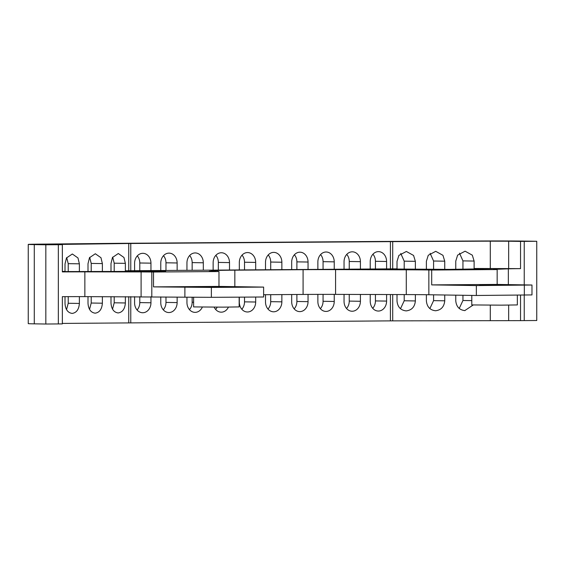 <?xml version="1.0" encoding="UTF-8"?>
<svg xmlns="http://www.w3.org/2000/svg" width="565" height="565" viewBox="0 0 565 565"><rect width="100%" height="100%" fill="white"/><g stroke="black" fill="none" stroke-linecap="round" stroke-linejoin="round"><path stroke-width="0.85" d="M239.165 297.155L239.165 306.915L223.097 307.141L193.604 306.915L193.604 297.338M517.349 295.149L517.349 304.93L501.289 305.156L471.789 304.93L471.789 295.41M62.348 271.426L65.01 271.624M79.383 271.659L79.383 263.827L77.977 257.958L72.334 253.996L66.479 257.958L65.01 263.975L65.01 271.398L62.348 271.44M62.348 271.588L165.7 271.334L125.868 270.776L134.59 270.699L134.59 263.276A9.902 8.178 -89.1 0 1 142.924 253.311A9.902 8.178 -89.1 0 1 150.954 263.156L150.954 270.586L160.771 270.515L160.771 263.085A9.902 8.178 -89.1 0 1 169.105 253.127A9.902 8.178 -89.1 0 1 177.135 262.972L177.135 270.395L186.951 270.324L186.951 262.902A9.902 8.178 -89.1 0 1 195.285 252.936A9.902 8.178 -89.1 0 1 203.315 262.781L203.315 270.211L213.139 270.141L213.139 262.711A9.902 8.178 -89.1 0 1 221.473 252.753A9.902 8.178 -89.1 0 1 229.503 262.598L229.503 270.021L239.32 269.95L239.32 262.527A9.902 8.178 -89.1 0 1 247.654 252.562A9.902 8.178 -89.1 0 1 255.684 262.407L255.684 269.837L265.501 269.766L265.501 262.337A9.902 8.178 -89.1 0 1 273.834 252.378A9.902 8.178 -89.1 0 1 281.864 262.224L281.864 269.646L291.681 269.576L291.681 262.153A9.902 8.178 -89.1 0 1 300.015 252.188A9.902 8.178 -89.1 0 1 308.045 262.033L308.045 269.463L317.869 269.392L317.869 261.962A9.902 8.178 -89.1 0 1 326.203 252.004A9.902 8.178 -89.1 0 1 334.233 261.849L334.233 269.272L344.05 269.201L344.05 261.779A9.902 8.178 -89.1 0 1 352.383 251.813A9.902 8.178 -89.1 0 1 360.413 261.659L360.413 269.088L370.23 269.018L370.23 261.588A9.902 8.178 -89.1 0 1 378.564 251.63A9.902 8.178 -89.1 0 1 386.594 261.475L386.594 268.898L396.376 268.841L387.604 268.982L449.486 269.378L495.053 268.622L474.113 268.481L520.542 268.636L520.542 241.403L508.655 241.22L508.655 268.453M473.188 305.008L464.762 310.609M464.931 310.609C459.402 310.008 456.336 306.724 455.757 300.75L455.757 295.163M444.74 294.994L444.74 300.806C444.154 306.781 441.096 310.093 435.559 310.75L435.389 310.75M435.559 310.75C430.029 310.15 426.971 306.859 426.384 300.891L426.384 294.718M415.367 294.619L415.367 300.94C414.788 306.915 411.723 310.234 406.193 310.891L406.023 310.884M406.193 310.891C400.656 310.284 397.598 307 397.011 301.025L397.011 294.556M386.594 294.527L386.594 301.089A9.902 8.178 -89.1 0 1 378.416 311.054A9.902 8.178 -89.1 0 1 378.26 311.047A9.902 8.178 -89.1 0 1 370.23 301.209L370.23 294.485M360.413 294.457L360.413 301.272A9.902 8.178 -89.1 0 1 352.228 311.237A9.902 8.178 -89.1 0 1 352.08 311.237A9.902 8.178 -89.1 0 1 344.05 301.392L344.05 294.407M334.233 294.386L334.233 301.463A9.902 8.178 -89.1 0 1 326.047 311.428A9.902 8.178 -89.1 0 1 325.899 311.421A9.902 8.178 -89.1 0 1 317.869 301.576L317.869 294.379M308.045 294.414L308.045 301.646A9.902 8.178 -89.1 0 1 299.867 311.612A9.902 8.178 -89.1 0 1 299.711 311.612A9.902 8.178 -89.1 0 1 291.681 301.767L291.681 294.527M79.383 296.625L79.383 303.44C78.923 309.415 76.529 312.742 72.2 313.42L72.066 313.42M72.2 313.42C67.864 312.833 65.469 309.556 65.01 303.589L65.01 296.66M102.378 296.646L102.378 303.207C101.919 309.182 99.525 312.509 95.188 313.18L95.054 313.18M95.188 313.18C90.859 312.593 88.465 309.316 88.006 303.349L88.006 296.632M125.366 296.674L125.366 302.967C124.914 308.942 122.52 312.268 118.184 312.946L118.05 312.946M118.184 312.946C113.847 312.36 111.453 309.083 111.001 303.115L111.001 296.653M150.954 296.745L150.954 302.769A9.902 8.178 -89.1 0 1 142.768 312.735A9.902 8.178 -89.1 0 1 142.62 312.735A9.902 8.178 -89.1 0 1 134.59 302.889L134.59 296.682M177.135 297.148L177.135 302.586A9.902 8.178 -89.1 0 1 168.956 312.544A9.902 8.178 -89.1 0 1 168.801 312.544A9.902 8.178 -89.1 0 1 160.771 302.699L160.771 296.893M202.341 307.106A9.902 8.178 -89.1 0 1 195.137 312.36A9.902 8.178 -89.1 0 1 194.982 312.36A9.902 8.178 -89.1 0 1 186.951 302.515L186.951 297.289M228.43 307.12A9.902 8.178 -89.1 0 1 221.318 312.17A9.902 8.178 -89.1 0 1 221.169 312.17A9.902 8.178 -89.1 0 1 214.177 307.155M281.864 294.598L281.864 301.837A9.902 8.178 -89.1 0 1 273.686 311.795A9.902 8.178 -89.1 0 1 273.531 311.795A9.902 8.178 -89.1 0 1 265.501 301.95L265.501 294.711M255.684 297.049L255.684 302.021A9.902 8.178 -89.1 0 1 247.498 311.986A9.902 8.178 -89.1 0 1 247.35 311.986A9.902 8.178 -89.1 0 1 239.32 302.141L239.32 297.148M228.656 287.02L201.528 287.105L228.656 287.02M506.84 285.035L479.713 285.12L506.84 285.035M531.976 285.021L497.158 284.421L431.702 284.894L476.352 285.579L531.976 285.021L531.976 294.923L476.352 295.481L428.849 294.753A39.621 0.417 0 0 0 406.284 294.584L335.575 294.386A39.621 0.417 0 0 0 303.087 294.443L263.622 294.725M263.622 287.098L218.973 286.413L153.518 286.879L211.374 287.423L263.622 287.098L263.622 296.999L211.374 297.324L84.856 296.625A39.621 0.417 0 0 0 62.348 296.667L62.348 323.907A39.621 0.417 0 0 0 58.343 323.929L45.829 324.02L45.829 244.793L34.281 244.61L34.281 323.844A34.663 0.36 180 0 1 28.25 323.639L28.25 244.405A34.663 0.36 0 0 0 34.281 244.61M476.352 285.579L476.352 295.481M426.384 269.399L426.384 261.277L428.263 255.267L435.735 251.326L442.946 255.309L444.74 261.185L444.74 269.427M397.011 269.138L397.011 261.411L398.89 255.401L406.362 251.467L413.573 255.451L415.367 261.327L415.367 269.3M490.3 268.403L490.3 241.163L392.703 241.622L392.703 268.862M28.25 244.405A34.663 0.36 0 0 1 38.653 244.151L116.326 243.353A34.663 0.36 0 0 1 121.051 243.31L377.801 241.474A34.663 0.36 0 0 1 383.141 241.446L482.362 240.98A34.663 0.36 0 0 1 525.196 241.107L536.75 241.283L536.75 320.517L524.235 320.602A39.621 0.417 0 0 0 520.542 320.63L392.703 320.856L62.348 323.42M455.757 269.279L455.757 261.136L457.629 255.126L465.101 251.192L472.319 255.175L474.113 261.051L474.113 268.997M390.415 268.876L390.415 241.636L130.769 243.494L130.769 270.727M88.006 271.638L88.006 263.735L89.475 257.718L95.323 253.756L100.973 257.718L102.378 263.587L102.378 271.61M111.001 271.588L111.001 263.502L112.47 257.485L118.318 253.523L123.961 257.485L125.366 263.354L125.366 271.553M128.742 270.748L128.742 243.508L52.34 244.525M52.34 244.292L62.348 244.673L62.348 271.913A39.621 0.417 180 0 1 84.856 271.864L84.856 296.625M128.742 243.508L130.769 243.494M390.415 241.636L392.703 241.622M490.3 241.163L508.655 241.22M58.343 323.929L58.343 244.702L45.829 244.793M45.829 324.02L34.281 323.844M66.529 309.662L68.217 303.271L68.217 296.646M68.217 271.645L68.217 263.65L66.698 257.576M89.524 309.429L91.212 303.031L91.212 296.632M91.212 271.631L91.212 263.417L89.694 257.343M112.52 309.189L114.208 302.798L114.208 296.66M114.208 271.581L114.208 263.184L112.689 257.103M372.942 254.208A9.902 8.178 -89.1 0 1 375.435 261.298L375.435 268.982M375.435 294.499L375.435 300.919A9.902 8.178 -89.1 0 1 372.723 308.299M346.762 254.391A9.902 8.178 -89.1 0 1 349.248 261.489L349.248 269.166M349.248 294.429L349.248 301.103A9.902 8.178 -89.1 0 1 346.536 308.49M320.581 254.582A9.902 8.178 -89.1 0 1 323.067 261.673L323.067 269.357M323.067 294.372L323.067 301.293A9.902 8.178 -89.1 0 1 320.355 308.674M294.393 254.766A9.902 8.178 -89.1 0 1 296.886 261.863L296.886 269.54M296.886 294.492L296.886 301.477A9.902 8.178 -89.1 0 1 294.174 308.864M137.302 255.889A9.902 8.178 -89.1 0 1 139.788 262.986L139.788 270.663M139.788 296.689L139.788 302.6A9.902 8.178 -89.1 0 1 137.076 309.987M163.483 255.705A9.902 8.178 -89.1 0 1 165.976 262.796L165.976 270.48M165.976 296.971L165.976 302.416A9.902 8.178 -89.1 0 1 163.264 309.797M189.663 255.514A9.902 8.178 -89.1 0 1 192.156 262.612L192.156 270.289M192.156 297.331L192.156 302.226A9.902 8.178 -89.1 0 1 189.445 309.613M215.851 255.331A9.902 8.178 -89.1 0 1 218.337 262.421L218.337 270.105M217.165 307.155A9.902 8.178 -89.1 0 1 215.625 309.422M268.213 254.956A9.902 8.178 -89.1 0 1 270.706 262.047L270.706 269.731M270.706 294.676L270.706 301.668A9.902 8.178 -89.1 0 1 267.994 309.048M242.032 255.14A9.902 8.178 -89.1 0 1 244.518 262.238L244.518 269.915M244.518 297.119L244.518 301.851A9.902 8.178 -89.1 0 1 241.806 309.239M459.218 308.483L462.947 300.495L462.947 295.276M462.947 269.166L462.947 260.882L459.486 253.148M429.845 308.624L433.581 300.629L433.581 294.824M433.581 269.441L433.581 261.016L430.113 253.282M400.472 308.758L404.208 300.771L404.208 294.577M404.208 269.201L404.208 261.157L400.747 253.424M536.75 241.283L524.235 241.375L524.235 284.838M520.542 320.63L520.542 295.121M58.343 244.702A39.621 0.417 180 0 1 62.348 244.673M520.542 241.403A39.621 0.417 180 0 1 524.235 241.375M239.32 269.95L255.684 269.837M265.501 269.766L281.864 269.646M213.139 270.141L229.503 270.021M186.951 270.324L203.315 270.211M160.771 270.515L177.135 270.395M134.59 270.699L150.954 270.586M291.681 269.576L308.045 269.463M317.869 269.392L334.233 269.272M344.05 269.201L360.413 269.088M370.23 269.018L386.594 268.898M141.102 296.689L141.102 271.927L84.856 271.864M153.518 286.879L153.518 272.019L151.801 271.998L151.801 296.752M218.973 286.413L218.973 271.553L153.518 272.019M217.808 271.539L217.808 270.466L209.488 271.228A39.621 0.417 180 0 0 209.227 271.278A39.621 0.417 180 0 0 216.12 271.511L218.973 271.553M303.087 294.443L303.087 269.689L234.842 270.176L234.842 286.653M406.284 294.584L406.284 269.823L335.575 269.625L335.575 294.386M431.702 284.894L431.702 270.035L428.849 269.992L428.849 294.753M508.352 284.598L508.352 268.841L493.393 269.413L497.158 269.569L431.702 270.035M497.158 284.421L497.158 269.569M508.352 268.841A39.621 0.417 180 0 1 520.542 268.636M141.102 271.927L151.801 271.998M217.808 270.466A39.621 0.417 180 0 1 234.842 270.176M303.087 269.689A39.621 0.417 180 0 1 335.575 269.625M406.284 269.823A39.621 0.417 180 0 1 428.849 269.992M524.327 295.092L524.327 285.184M211.374 287.423L211.374 297.324M184.889 297.261L184.889 287.359M392.703 294.549L392.703 320.856M490.3 320.397L490.3 305.164M128.742 322.742L128.742 296.674M125.868 270.776L125.868 271.553M390.415 320.871L390.415 294.542M130.769 296.674L130.769 322.721M524.235 295.092L524.235 320.602M508.655 305.114L508.655 320.454M255.684 262.407L244.518 262.238M255.684 302.021L244.518 301.851M281.864 262.224L270.706 262.047M281.864 301.837L270.706 301.668M229.503 262.598L218.337 262.421M203.315 262.781L192.156 262.612M193.604 302.247L192.156 302.226M177.135 262.972L165.976 262.796M177.135 302.586L165.976 302.416M150.954 263.156L139.788 262.986M150.954 302.769L139.788 302.6M125.366 263.354L114.208 263.184M125.366 302.967L114.208 302.798M102.378 263.587L91.212 263.417M102.378 303.207L91.212 303.031M79.383 263.827L68.217 263.65M79.383 303.44L68.217 303.271M308.045 262.033L296.886 261.863M308.045 301.646L296.886 301.477M334.233 261.849L323.067 261.673M334.233 301.463L323.067 301.293M360.413 261.659L349.248 261.489M360.413 301.272L349.248 301.103M386.594 261.475L375.435 261.298M386.594 301.089L375.435 300.919M415.367 261.327L404.208 261.157M415.367 300.94L404.208 300.771M444.74 261.185L433.581 261.016M444.74 300.806L433.581 300.629M474.113 261.051L462.947 260.882M471.789 300.629L462.947 300.495M150.332 270.84L150.332 271.497"/></g></svg>
